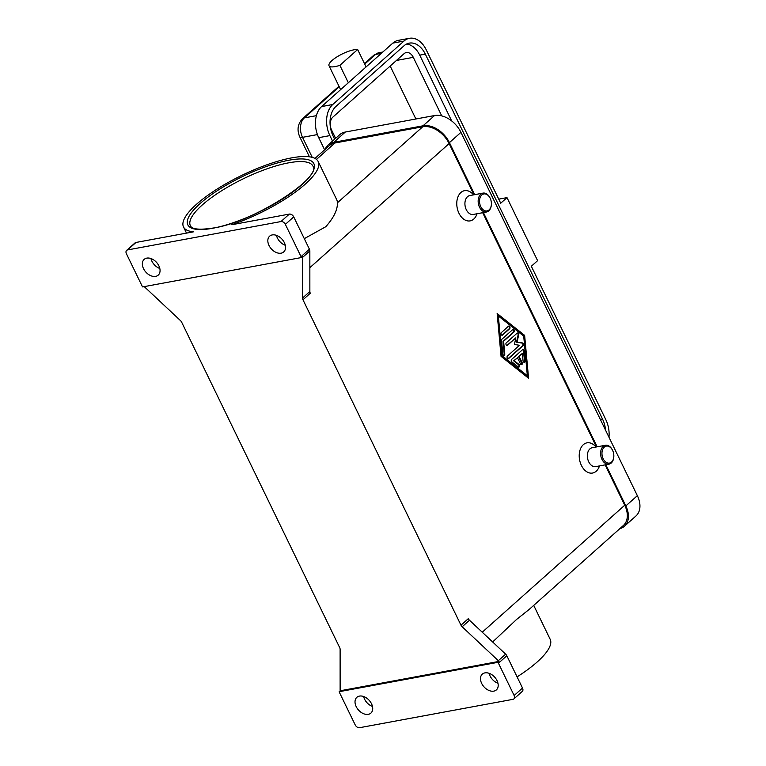 <?xml version="1.0" encoding="UTF-8"?>
<svg xmlns="http://www.w3.org/2000/svg" width="766" height="766" viewBox="0 0 766 766"><rect width="100%" height="100%" fill="white"/><g stroke="black" fill="none" stroke-linecap="round" stroke-linejoin="round"><path stroke-width="1.15" d="M357.645 49.503A17.283 4.826 -25.9 0 0 349.277 51.054A17.283 4.826 -25.9 0 0 329.026 65.742A17.283 4.826 -25.9 0 0 339.874 65.34L357.645 49.503L366.1 66.92L392.824 43.116A23.047 15.55 -100.5 0 1 398.291 40.359L409.446 38.3A23.047 15.55 -100.5 0 1 426.202 49.771L500.715 203.22L506.996 197.628L537.608 260.66L531.326 266.262L605.839 419.711A23.047 15.55 -100.5 0 1 608.98 437.233M613.758 457.273A9.604 6.482 -100.5 0 1 613.738 457.484A9.604 6.482 -100.5 0 1 608.951 464.167A9.604 6.482 -100.5 0 1 601.971 459.389A9.604 6.482 -100.5 0 1 605.456 445.276A9.604 6.482 -100.5 0 1 612.321 449.814L612.503 450.169A8.646 5.831 -100.5 0 1 612.618 450.398A8.646 5.831 -100.5 0 1 613.777 457.072A8.646 5.831 -100.5 0 1 609.391 463.104A8.646 5.831 -100.5 0 1 603.187 458.796A8.646 5.831 -100.5 0 1 604.211 447.191A8.646 5.831 -100.5 0 1 612.503 450.169M608.951 464.167L595.709 466.618A9.604 6.482 -100.5 0 1 588.728 461.841A9.604 6.482 -100.5 0 1 592.214 447.727L605.456 445.276M599.481 465.92A15.368 10.37 -100.5 0 1 581.404 465.412A15.368 10.37 -100.5 0 1 582.198 445.879A15.368 10.37 -100.5 0 1 595.986 447.028M490.058 198.011L489.876 197.647A9.604 6.482 79.5 0 0 483.02 193.118A9.604 6.482 79.5 0 0 479.526 207.222A9.604 6.482 79.5 0 0 486.506 212A9.604 6.482 79.5 0 0 491.293 205.317L491.341 204.915A8.646 5.831 79.5 0 0 490.173 198.231A8.646 5.831 79.5 0 0 490.058 198.011A8.646 5.831 79.5 0 0 481.766 195.033A8.646 5.831 79.5 0 0 480.751 206.629A8.646 5.831 79.5 0 0 486.946 210.947A8.646 5.831 79.5 0 0 491.341 204.915M483.02 193.118L469.769 195.569A9.604 6.482 79.5 0 0 466.283 209.673A9.604 6.482 79.5 0 0 473.264 214.451L486.506 212M477.036 213.752A15.368 10.37 -100.5 0 1 458.958 213.245A15.368 10.37 -100.5 0 1 459.763 193.712A15.368 10.37 -100.5 0 1 473.541 194.87M517.088 676.876A74.867 20.921 -25.9 0 0 537.196 661.968A74.867 20.921 -25.9 0 0 550.189 639.313L533.72 605.389M492.653 641.975L516.552 619.474L529.316 609.305L623.342 525.524A23.047 15.751 -131.7 0 0 624.74 505.225L605.14 464.866M196.498 204.292A74.867 20.921 -25.9 0 0 183.505 226.947A74.867 20.921 -25.9 0 0 193.501 231.82L135.975 242.458A3.84 2.624 -131.7 0 0 135.027 242.908L126.649 250.377A3.84 2.624 48.3 0 1 127.596 249.927L280.959 221.556A3.84 2.624 48.3 0 1 283.401 222.169A3.84 2.624 48.3 0 1 285.354 224.361L293.732 216.902A3.84 2.624 -131.7 0 0 291.779 214.7A3.84 2.624 -131.7 0 0 289.337 214.097L231.801 224.735A74.867 20.921 -25.9 0 0 305.194 184.194A74.867 20.921 -25.9 0 0 318.196 161.54A74.867 20.921 -25.9 0 0 267.966 164.412A74.867 20.921 -25.9 0 0 196.498 204.292M318.196 161.54L336.724 199.696A74.867 20.921 154.1 0 1 337.337 202.856C337.749 209.558 333.909 217.506 325.828 226.688L304.293 238.657M469.491 620.249A3.84 2.624 48.3 0 1 468.821 619.503A3.84 2.624 48.3 0 1 468.304 618.66L460.979 625.19A3.84 2.624 -131.7 0 0 461.486 626.033A3.84 2.624 -131.7 0 0 462.157 626.779L469.491 620.249L505.646 654.164L498.321 660.694A3.84 2.624 48.3 0 1 498.963 661.412L497.919 662.341A3.84 2.624 48.3 0 1 497.938 662.37A3.84 2.624 48.3 0 1 498.455 663.212L514.13 695.509A3.84 2.624 48.3 0 1 514.455 697.998A3.84 2.624 48.3 0 1 513.9 698.889A3.84 2.624 48.3 0 1 512.952 699.339L359.589 727.7A3.84 2.624 48.3 0 1 357.147 727.097A3.84 2.624 48.3 0 1 355.194 724.895L339.51 692.608A3.84 2.624 48.3 0 1 339.194 691.727A3.84 2.624 48.3 0 1 339.185 691.698L340.228 690.769A3.84 2.624 48.3 0 1 340.123 689.946L340.114 649.357A3.84 2.624 -131.7 0 0 340.008 648.505A3.84 2.624 -131.7 0 0 339.683 647.624L181.666 322.199A3.84 2.624 -131.7 0 0 181.149 321.356A3.84 2.624 -131.7 0 0 180.489 320.609L144.324 286.704A3.84 2.624 48.3 0 1 144.238 286.618M498.455 663.212L506.824 655.753A3.84 2.624 -131.7 0 0 506.316 654.911A3.84 2.624 -131.7 0 0 505.646 654.164M309.416 249.189L301.038 256.648A3.84 2.624 48.3 0 1 301.354 257.529A3.84 2.624 48.3 0 1 301.364 257.558L302.417 256.629A3.84 2.624 48.3 0 1 302.513 257.443L302.532 298.041A3.84 2.624 -131.7 0 0 302.637 298.893A3.84 2.624 -131.7 0 0 302.963 299.765L310.287 293.234A3.84 2.624 48.3 0 1 309.971 292.363A3.84 2.624 48.3 0 1 309.857 291.511L309.847 250.913A3.84 2.624 -131.7 0 0 309.732 250.061A3.84 2.624 -131.7 0 0 309.416 249.189L293.732 216.902M301.364 257.558L142.629 286.915A3.84 2.624 48.3 0 1 142.61 286.886A3.84 2.624 48.3 0 1 142.093 286.044L126.419 253.757A3.84 2.624 48.3 0 1 126.093 251.258A3.84 2.624 48.3 0 1 126.649 250.377M513.9 698.889L522.278 691.42A3.84 2.624 -131.7 0 0 522.833 690.539A3.84 2.624 -131.7 0 0 522.508 688.04L514.13 695.509M155.632 276.373A10.561 7.22 48.3 0 1 144.544 270.427A10.561 7.22 48.3 0 1 144.171 259.368A10.561 7.22 48.3 0 1 146.775 258.123A10.561 7.22 48.3 0 1 157.863 264.079A10.561 7.22 48.3 0 1 158.227 275.138A10.561 7.22 48.3 0 1 155.632 276.373M150.969 258.554A10.561 7.22 -131.7 0 0 159.816 268.483M493.773 691.133A10.561 7.22 48.3 0 1 482.685 685.177A10.561 7.22 48.3 0 1 482.321 674.118A10.561 7.22 48.3 0 1 484.916 672.883A10.561 7.22 48.3 0 1 496.004 678.839A10.561 7.22 48.3 0 1 496.378 689.898A10.561 7.22 48.3 0 1 493.773 691.133M489.11 673.314A10.561 7.22 -131.7 0 0 497.957 683.243M281.112 253.173A10.561 7.22 48.3 0 1 270.025 247.217A10.561 7.22 48.3 0 1 269.651 236.158A10.561 7.22 48.3 0 1 272.256 234.923A10.561 7.22 48.3 0 1 283.334 240.878A10.561 7.22 48.3 0 1 283.707 251.937A10.561 7.22 48.3 0 1 281.112 253.173M276.449 235.354A10.561 7.22 -131.7 0 0 285.297 245.273M368.293 714.343A10.561 7.22 48.3 0 1 357.215 708.387A10.561 7.22 48.3 0 1 356.841 697.328A10.561 7.22 48.3 0 1 359.436 696.093A10.561 7.22 48.3 0 1 370.524 702.039A10.561 7.22 48.3 0 1 370.897 713.098A10.561 7.22 48.3 0 1 368.293 714.343M363.63 696.524A10.561 7.22 -131.7 0 0 372.477 706.443M596.436 446.942L482.695 212.709M473.991 194.784L449.125 143.577A23.047 15.751 -131.7 0 0 422.736 126.763L334.895 143.003A23.047 15.751 -131.7 0 0 329.227 145.703L314.97 158.418M460.979 625.19L302.963 299.765M501.069 356.353L497.144 313.514L524.633 335.364L528.559 378.213L501.069 356.353M506.824 655.753L522.508 688.04M498.963 661.412L340.228 690.769M498.321 660.694L462.157 626.779M497.919 662.341L339.185 691.698M301.038 256.648L285.354 224.361M324.621 149.81L318.723 137.669A23.047 15.55 -100.5 0 1 321.624 106.56L366.1 66.92M348.339 82.757L339.874 65.34M334.627 139.211L333.181 136.224A22.09 14.899 -100.5 0 1 335.958 106.417L404.017 45.778A22.09 14.899 -100.5 0 1 409.264 43.135A22.09 14.899 -100.5 0 1 425.322 54.118L602.536 419.088A22.09 14.899 -100.5 0 1 605.571 430.205M451.691 120.942L419.739 55.152A22.09 14.899 79.5 0 0 406.545 44.045M441.733 115.886L413.295 57.335A9.604 6.482 79.5 0 0 406.315 52.548A9.604 6.482 79.5 0 0 404.036 53.697L332.837 117.141A9.604 6.482 79.5 0 0 331.63 130.105L335.623 138.33M332.53 141.078L329.878 135.601A23.047 15.55 -100.5 0 1 332.77 104.502L403.969 41.058A23.047 15.55 -100.5 0 1 409.446 38.3M498.743 199.15L506.996 197.628M415.89 118.989L390.181 66.048M498.35 316.004L501.979 355.548L527.353 375.723L523.724 336.169L498.35 316.004L497.795 316.099L501.424 355.654L527.353 375.723M511.64 359.407L522.517 349.727A1.436 0.967 -100.5 0 1 524.097 350.981L525.007 360.872A1.436 0.967 -100.5 0 1 523.044 360.843L522.364 353.423L519.07 356.353L522.096 362.577A1.436 0.967 -100.5 0 1 520.526 363.974L517.5 357.76L514.216 360.69L518.975 364.472A1.436 0.967 -100.5 0 1 518.218 366.924L511.87 361.887A1.436 0.967 -100.5 0 1 511.64 359.407M508.404 326.287A1.436 0.967 -100.5 0 1 509.62 328.777L502.553 335.068A1.436 0.967 -100.5 0 1 501.347 332.588L508.404 326.287M501.95 339.175L512.636 329.648A1.436 0.967 -100.5 0 1 513.842 332.138L503.607 341.263L504.775 353.949A1.436 0.967 -100.5 0 1 502.812 353.911L501.567 340.401A1.436 0.967 -100.5 0 1 501.95 339.175M519.492 345.294L514.417 344.461L515.863 337.825L507.504 345.275A1.436 0.967 -100.5 0 1 506.297 342.785L517.079 333.181A1.436 0.967 -100.5 0 1 518.63 335.02L517.098 342.076L522.489 342.957A1.436 0.967 -100.5 0 1 523.121 345.619L508.624 358.536A1.436 0.967 -100.5 0 1 507.418 356.046L519.492 345.294M619.78 528.703A23.047 15.751 -131.7 0 0 624.443 526.232L635.962 515.968A23.047 15.751 -131.7 0 0 637.35 495.659L460.94 132.355A23.047 15.751 -131.7 0 0 434.542 115.542L345.313 132.039A23.047 15.751 -131.7 0 0 339.644 134.739L328.126 145.004A23.047 15.751 -131.7 0 0 325.138 149.351M474.69 194.66L449.422 142.62A23.047 15.751 -131.7 0 0 423.024 125.806L333.794 142.304A23.047 15.751 -131.7 0 0 328.126 145.004M624.443 526.232A23.047 15.751 -131.7 0 0 625.841 505.924L605.839 464.742M597.135 446.817L483.394 212.584M507.992 358.699A1.436 0.967 79.5 0 0 508.069 358.641L522.565 345.725A1.436 0.967 79.5 0 0 521.924 343.063L516.543 342.172L518.075 335.125A1.436 0.967 79.5 0 0 517.155 333.124M506.872 345.437A1.436 0.967 79.5 0 0 506.948 345.38L515.863 337.825M517.098 342.076L516.543 342.172M503.76 355.338A1.436 0.967 79.5 0 0 504.22 354.055L503.051 341.358L513.287 332.243A1.436 0.967 79.5 0 0 512.713 329.591M503.607 341.263L503.051 341.358M527.946 377.724L524.068 335.47L497.201 314.098M524.633 335.364L524.068 335.47M501.979 355.548L501.424 355.654M501.922 335.23A1.436 0.967 79.5 0 0 501.998 335.173L509.055 328.882A1.436 0.967 79.5 0 0 508.48 326.23M518.563 367.106A1.436 0.967 79.5 0 0 518.41 364.578L513.651 360.796L517.5 357.76M521.282 364.683A1.436 0.967 79.5 0 0 521.541 362.682L518.515 356.458L522.364 353.423M524.001 362.261A1.436 0.967 79.5 0 0 524.451 360.978L523.542 351.087A1.436 0.967 79.5 0 0 522.594 349.669M519.07 356.353L518.515 356.458M514.216 360.69L513.651 360.796M309.435 156.81L299.793 136.961A7.679 2.145 -25.9 0 0 299.803 136.97A7.679 2.145 -25.9 0 0 302.522 137.334A14.401 9.719 -100.5 0 1 304.332 117.897L339.242 86.788M190.351 225.664A68.145 19.045 154.1 0 1 202.186 205.049A68.145 19.045 154.1 0 1 288.801 162.804A68.145 19.045 154.1 0 1 312.959 166.136C322.237 177.176 253.546 222.332 213.111 228.048C199.332 230.106 191.749 229.312 190.351 225.664M289.041 160.209A70.07 19.581 -25.9 0 0 199.983 203.651A70.07 19.581 -25.9 0 0 212.651 228.278A70.07 19.581 -25.9 0 0 301.708 184.836A70.07 19.581 -25.9 0 0 289.041 160.209M302.513 257.443L309.847 250.913M127.596 249.927L135.975 242.458M309.857 291.511L302.532 298.041M449.125 143.577L309.847 267.679M624.74 505.225L482.235 632.209M289.337 214.097L280.959 221.556M316.482 159.414L334.895 143.003M422.736 126.763L337.337 202.856M373.645 55.353A7.679 5.247 48.3 0 1 375.531 54.453A14.401 9.719 -100.5 0 1 378.95 52.73L373.645 55.353L364.463 63.54M338.984 86.242L302.446 118.797A7.679 5.247 48.3 0 1 304.332 117.897L316.387 115.666M364.721 64.085L375.531 54.453L381.296 53.39M312.25 157.375L302.522 137.334L317.421 134.577M602.536 419.088L600.372 419.49M425.322 54.118L419.739 55.152M392.824 43.116L403.969 41.058M321.624 106.56L332.77 104.502M318.723 137.669L329.878 135.601M396.472 60.447L413.295 57.335M333.794 142.304L345.313 132.039M423.024 125.806L434.542 115.542M449.422 142.62L460.94 132.355M625.841 505.924L637.35 495.659M507.504 345.275L506.948 345.38M518.63 335.02L518.075 335.125M522.489 342.957L521.924 343.063M523.121 345.619L522.565 345.725M508.624 358.536L508.069 358.641M513.842 332.138L513.287 332.243M504.775 353.949L504.22 354.055M502.553 335.068L501.998 335.173M509.62 328.777L509.055 328.882M524.097 350.981L523.542 351.087M525.007 360.872L524.451 360.978M522.096 362.577L521.541 362.682M518.975 364.472L518.41 364.578M186.492 233.113L183.505 226.947M299.793 136.961C296.806 130.076 297.687 124.025 302.446 118.797M340.621 89.632L329.026 65.742M382.837 52.011L378.95 52.73"/></g></svg>
